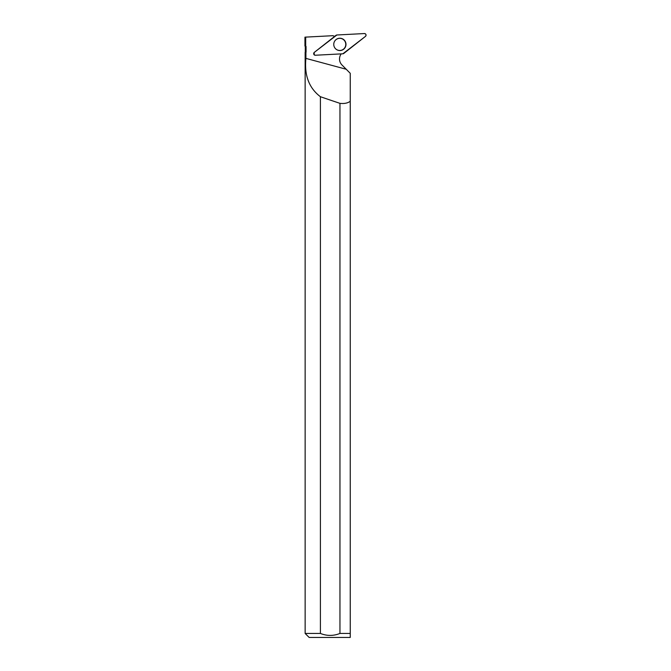 <?xml version="1.0" encoding="UTF-8"?>
<svg xmlns="http://www.w3.org/2000/svg" width="671" height="671" viewBox="0 0 671 671"><rect width="100%" height="100%" fill="white"/><g stroke="black" fill="none" stroke-linecap="round" stroke-linejoin="round"><path stroke-width="1.01" d="M315.345 55.24L342.864 53.797A1.594 1.577 87 0 0 343.753 53.462L365.452 36.393A1.594 1.577 87 0 0 364.403 33.55L336.884 34.993A1.594 1.577 87 0 0 335.995 35.328L314.288 52.397A1.594 1.577 87 0 0 315.345 55.24M345.599 42.239A6.156 6.114 87 0 0 335.995 39.631A6.156 6.114 87 0 0 336.515 49.537A6.156 6.114 87 0 0 345.599 42.239M350.245 75.286L350.245 101.296L350.245 73.298L346.219 69.256L305.917 58.385C304.198 75.303 309.021 88.077 320.402 96.708A365.343 40.713 -164.9 0 0 339.954 103.342C344.24 103.846 347.67 103.166 350.245 101.296L350.245 637.45L350.245 633.441L339.954 633.441C333.445 636.049 326.928 636.049 320.402 633.441L320.402 96.708M305.917 58.385L305.909 52.279L305.137 52.279L305.137 633.441L320.402 633.441M306.051 46.416L304.944 46.064L306.051 46.416L306.06 52.128L305.137 52.279M346.219 69.256L341.958 64.961A8.421 8.362 -93 0 1 341.237 53.881M314.103 52.573L314.296 54.955L314.791 55.181L314.238 54.913M334.779 36.284A8.421 8.362 -93 0 1 332.9 35.689L305.691 37.115L305.699 46.064M339.954 103.342L339.954 633.441M305.137 633.441L309.146 637.45L350.245 637.45M334.686 41.124A6.056 6.014 -93 0 1 345.766 44.085A6.056 6.014 -93 0 1 335.055 48.186M304.944 37.157L304.944 46.064L304.944 37.157L305.691 37.115M336.884 34.993L314.296 52.397C313.29 53.856 313.642 54.804 315.353 55.24L342.856 53.797L365.452 36.393C366.458 34.934 366.106 33.986 364.395 33.55L336.884 34.993M335.928 39.69A6.031 5.989 -93 0 1 337.706 38.7M338.31 50.283A6.031 5.989 -93 0 1 336.448 49.495M305.288 52.128L305.288 46.416"/></g></svg>
